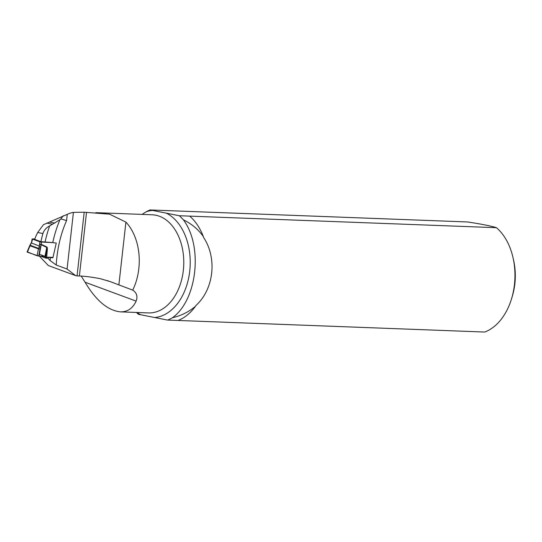<?xml version="1.0" encoding="UTF-8"?>
<svg xmlns="http://www.w3.org/2000/svg" width="542" height="542" viewBox="0 0 542 542"><rect width="100%" height="100%" fill="white"/><g stroke="black" fill="none" stroke-linecap="round" stroke-linejoin="round"><path stroke-width="0.81" d="M40.894 241.685L52.757 242.599A97.784 66.686 92.2 0 1 59.938 219.713L49.647 225.933C46.3 227.626 44.058 230.16 42.906 233.534A99.918 68.143 -87.8 0 0 40.894 241.685L34.661 239.374A46.971 32.032 -87.8 0 1 37.696 232.504L43.448 224.7L67.276 214.354A49.105 33.489 92.2 0 1 73.427 212.362L84.2 212.213L77.052 275.898L79.383 275.986C85.446 276.244 92.499 277.172 100.527 278.764L110.148 281.583L132.722 290.112C136.733 292.761 137.864 296.427 136.117 301.115C132.749 308.412 127.512 311.996 120.405 311.86C107.838 310.519 96.056 300.634 85.06 282.213L81.198 276.074M47.113 257.958L48.048 258.304L48.421 257.457L52.886 257.816L56.266 243.067L52.757 242.599M48.048 258.304L50.101 260.553L56.246 265.031L67.066 269.035L75.623 275.634L48.34 265.539L39.356 256.122M132.722 290.112A49.105 33.489 -87.8 0 0 125.913 222.112L109.572 214.185L84.2 212.213M67.066 269.035L73.427 212.362M75.623 275.634L77.052 275.898M49.647 225.933A97.784 66.686 -87.8 0 0 45 242.308M195.506 306.244C188.867 311.88 181.177 315.708 172.444 317.741A56.937 38.828 92.2 0 1 167.586 320.078L177.986 320.471A56.937 38.828 92.2 0 0 195.506 306.244L195.933 305.498C213.921 289.157 217.342 258.1 203.568 237.43L203.325 236.536C198.121 229.273 191.489 223.71 183.42 219.862C203.243 246.393 197.112 300.173 172.444 317.741M183.42 219.862A56.937 38.828 92.2 0 0 179.287 215.736L189.693 216.129A56.937 38.828 92.2 0 1 203.325 236.536M179.287 215.736L150.154 209.957L467.536 221.963C481.208 224.022 490.842 225.933 496.452 227.694A56.869 38.787 92.2 0 1 513.057 257.843A56.869 38.787 92.2 0 1 511.512 298.893A56.869 38.787 92.2 0 1 484.744 332.043L178.027 320.457M189.693 216.129L496.452 227.694M136.462 312.47A56.937 38.828 92.2 0 0 138.447 314.306L167.586 320.078M142.092 214.402L146.225 211.773A56.937 38.828 92.2 0 1 150.154 209.957M513.057 257.843L513.64 260.438A49.756 33.936 92.2 0 1 514.853 283.839A49.756 33.936 92.2 0 1 512.285 296.345L511.512 298.893M67.276 214.354L66.578 220.58L60.853 218.934L59.938 219.713M48.421 257.457L47.743 257.206M63.258 215.736L60.853 218.934M32.127 240.933L30.244 245.316L38.651 248.426L38.435 248.866L30.04 245.763L30.244 245.316L30.027 245.75M27.466 251.935L37.107 255.777L38.435 248.866L40.02 249.144L40.643 247.735L39.099 247.274L39.295 246.082L40.935 246.231L41.063 244.666L40.935 246.224L39.295 246.075L31.212 242.884L29.959 245.208M39.39 254.279L44.674 256.231L38.685 256.088L27.385 252.179L30.04 245.763M37.107 255.777L39.044 256.095L40.935 246.231M39.044 256.095L44.986 256.278L46.741 247.423A2.845 1.992 116 0 1 46.883 247.03C47.364 247.294 47.466 248.683 47.195 251.19L46.585 258.222A0.854 0.61 110.3 0 0 47.242 257.768L47.357 257.565A0.711 0.508 -69.7 0 1 47.899 257.186L53.021 257.375M45.697 257.497L46.375 251.393L45.365 256.481L44.986 256.278L46.402 258.216M47.195 251.19A2.845 0.657 -173.6 0 0 46.375 251.393L46.741 247.423L41.219 244.727A2.845 1.992 116 0 1 41.368 244.34L46.883 247.03M40.86 256.142L45.934 258.134M40.46 242.03L53.285 242.626M34.817 238.947L32.161 238.961M40.352 242.01L32.181 238.995M41.165 244.266A2.845 1.985 104.2 0 0 41.063 244.666L39.464 244.225L41.368 244.34M38.685 256.088L40.02 249.144L38.651 248.426L39.099 247.274M31.985 241.454L32.439 239.11M31.47 243.175L31.673 241.346M46.883 223.101L52.411 224.198M37.696 232.504L42.906 233.534M120.405 311.86L148.413 312.917A49.105 33.489 -87.8 0 0 177.248 291.792A49.105 33.489 -87.8 0 0 180.588 241.63A49.105 33.489 -87.8 0 0 152.119 214.781L95.832 212.654M66.578 220.58A93.231 63.583 -87.8 0 0 56.246 265.031M86.524 212.301L79.383 275.986M85.06 282.213L136.117 301.115M50.101 260.553A97.784 66.686 92.2 0 1 50.379 257.531M166.38 213.175A53.658 36.599 92.2 0 1 189.734 271.142A53.658 36.599 92.2 0 1 154.673 317.524M140.812 314.773A53.658 36.599 92.2 0 1 136.997 312.49M146.225 211.773A53.658 36.599 92.2 0 1 152.519 210.425M125.913 222.112L118.867 284.984M49.776 222.098L54.817 223.094M41.497 242.186L41.097 244.252A2.845 1.944 92.2 0 0 41.043 244.652M39.295 246.082L39.918 241.874M43.597 256.203L45.562 256.935M107.255 280.573L110.128 281.637M29.763 245.56L27.1 251.989M31.734 241.082L32.147 238.927M40.46 256.129L46.036 258.195"/></g></svg>

